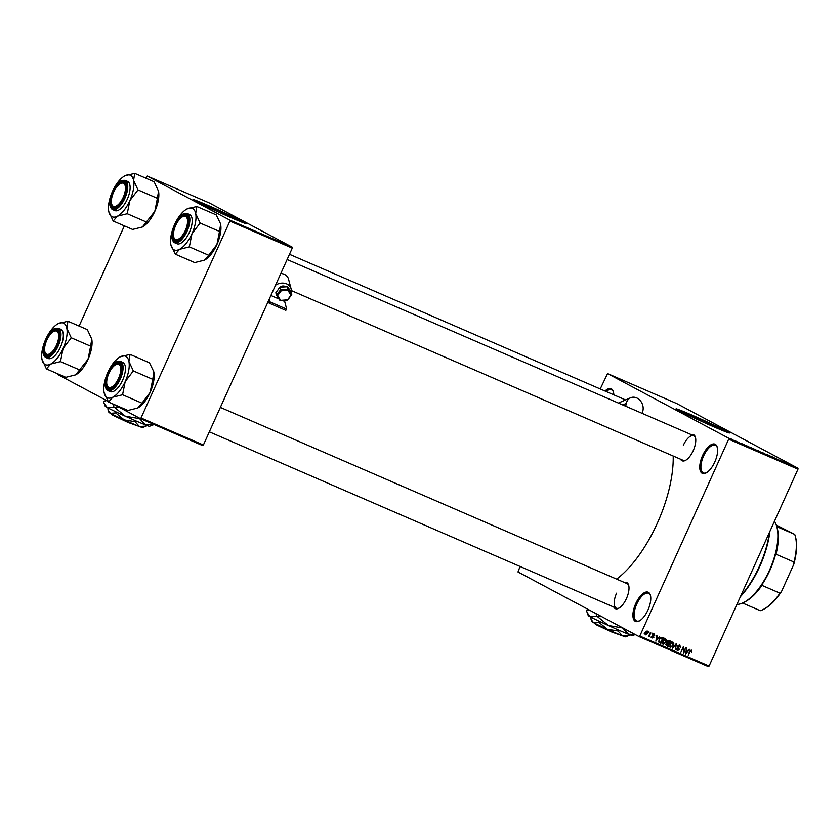 <?xml version="1.0" encoding="UTF-8"?>
<svg xmlns="http://www.w3.org/2000/svg" width="840" height="840" viewBox="0 0 840 840"><rect width="100%" height="100%" fill="white"/><g stroke="black" fill="none" stroke-linecap="round" stroke-linejoin="round"><path stroke-width="1.26" d="M714.767 462.042A15.918 6.888 113.4 0 1 706.157 472.909A15.918 6.888 113.4 0 1 699.982 469.781A15.918 6.888 113.4 0 1 702.587 455.543A15.918 6.888 113.4 0 1 717.266 447.29A15.918 6.888 113.4 0 1 714.767 462.042M717.371 447.762A15.078 6.521 -66.6 0 0 715.365 445.253A15.078 6.521 -66.6 0 0 703.605 456.005A15.078 6.521 -66.6 0 0 703.374 472.92A15.078 6.521 -66.6 0 0 706.577 472.668M647.934 610.071A15.918 6.888 113.4 0 1 639.313 620.949A15.918 6.888 113.4 0 1 633.139 617.809A15.918 6.888 113.4 0 1 635.754 603.572A15.918 6.888 113.4 0 1 650.423 595.319A15.918 6.888 113.4 0 1 647.934 610.071M650.538 595.791A15.078 6.521 -66.6 0 0 648.533 593.282A15.078 6.521 -66.6 0 0 636.762 604.044A15.078 6.521 -66.6 0 0 636.542 620.949A15.078 6.521 -66.6 0 0 639.744 620.707M719.313 429.177A22.145 0.704 24.3 0 0 722.831 430.332A22.145 0.704 24.3 0 0 694.166 416.703A22.145 0.704 24.3 0 0 682.458 412.104A22.145 0.704 24.3 0 0 685.65 413.973M691.562 414.929A29.316 0.935 24.3 0 0 676.064 408.849A29.316 0.935 24.3 0 0 714 426.899A29.316 0.935 24.3 0 0 729.498 432.978A29.316 0.935 24.3 0 0 691.562 414.929M728.994 432.936A29.316 0.935 24.3 0 0 691.425 415.233A29.316 0.935 24.3 0 0 676.431 409.206M691.204 434.606A14.238 6.163 113.4 0 1 695.457 437.441A14.238 6.163 113.4 0 1 693.231 450.639A14.238 6.163 113.4 0 1 685.524 460.373A14.238 6.163 113.4 0 1 680.547 459.197M291.239 290.524L683.151 460.331A13.398 5.796 -66.6 0 0 685.944 460.131M624.435 582.488A14.238 6.163 113.4 0 1 628.688 585.323A14.238 6.163 113.4 0 1 626.462 598.51A14.238 6.163 113.4 0 1 618.755 608.244A14.238 6.163 113.4 0 1 613.778 607.078M616.581 593.176A13.398 5.796 -66.6 0 0 616.381 608.202A13.398 5.796 -66.6 0 0 619.175 608.002M673.197 456.015A88.788 38.398 113.4 0 1 657.311 523.226A88.788 38.398 113.4 0 1 616.665 579.117M236.303 219.891A22.145 0.704 24.3 0 0 239.809 221.046A22.145 0.704 24.3 0 0 211.155 207.417A22.145 0.704 24.3 0 0 199.447 202.818A22.145 0.704 24.3 0 0 202.64 204.687M208.551 205.643A29.316 0.935 24.3 0 0 193.042 199.563A29.316 0.935 24.3 0 0 230.979 217.613A29.316 0.935 24.3 0 0 246.488 223.692A29.316 0.935 24.3 0 0 208.551 205.643M245.984 223.65A29.316 0.935 24.3 0 0 208.415 205.947A29.316 0.935 24.3 0 0 193.41 199.92M735.861 441.126L737.09 441.735L735.861 441.126M737.909 441.977L738.433 442.176M744.23 444.728L741.185 443.342L744.23 444.728M749.921 447.122L752.735 448.455L749.921 447.122M757.166 450.261L759.98 451.594L757.155 450.293M728.7 438.228L798 468.248L797.979 469.182L728.679 439.163L728.7 438.228L607.562 373.58L600.222 388.952M798 468.248L676.861 403.61L607.562 373.58M773.966 457.611L770.921 456.225L773.955 457.632M771.771 456.781L767.645 454.808L771.771 456.781M763.361 453.012L764.075 453.264M764.306 453.38L763.78 453.222M767.077 454.786L766.458 454.524M761.428 452.34L764.558 453.695L761.428 452.34M752.808 448.445L753.48 448.697M745.784 445.452L749.857 447.332L746.308 445.589M731 439.016L733.058 439.992L731.367 439.089M728.679 439.163L639.786 636.027L709.086 666.047L708.425 666.645L639.125 636.615L517.986 571.966L520.065 566.475M648.942 631.775L649.037 632.73L648.942 631.775M651.966 633.087L652.061 634.043L651.966 633.087M659.631 636.405L655.872 641.172L656.88 635.219L656.996 637.182L658.529 637.833L659.631 636.405M662.991 644.312L662.728 640.941L664.03 639.208L665.669 638.946L666.55 640.332L666.162 642.348L663.075 644.364M670.236 647.451L669.974 644.081L671.275 642.348L672.913 642.075L673.796 643.472L673.407 645.488L670.32 647.504M679.823 645.078L680.474 647.514L679.508 645.687L678.195 646.212L679.35 649.677L677.428 650.591L676.83 648.417L677.702 649.961L679.025 648.858L677.849 647.587L677.754 646.034L679.97 645.151M676.326 649.236L677.702 649.961M689.356 649.288L685.608 654.055L686.616 648.102L686.731 650.066L688.264 650.727L689.356 649.288M797.979 469.182L709.086 666.047M690.533 650.412L691.814 650.727L691.499 652.124L690.995 650.664L690.333 650.864L688.296 655.211L689.493 651.399L691.299 650.045L691.814 650.727L691.299 650.045M685.671 647.692L683.697 653.226L683.298 647.934L680.925 652.019L683.34 646.684L683.739 651.966L685.671 647.692M676.263 643.619L675.581 649.708L676.221 644.343L672.462 648.354L676.263 643.619M666.466 645.729L666.162 644.018L667.139 643.104L667.128 641.529L669.175 640.553L670.551 641.141L668.136 646.485L666.593 645.803M662.004 637.445L663.306 638.001L660.891 643.346L659.001 642.4L659.117 639.419L662.004 637.445M659.179 642.558L660.891 643.346M654.192 633.969L654.707 635.68L653.909 634.515L653.048 634.861L653.888 637.329L652.397 638.001L651.872 636.447L652.627 637.445L653.415 637.214L652.565 634.767L654.297 634.022M654.234 635.565L653.09 634.074M652.344 636.573L652.627 637.445M650.706 632.541L649.394 636.615L649.226 635.807L648.396 636.269L650.706 632.541M647.115 630.903L647.43 633.444L645.299 634.925L644.952 632.425L647.21 630.945M229.898 221.109L229.918 220.174L292.288 247.202L292.268 248.136L229.898 221.109L141.015 417.974L203.385 445.001L202.713 445.599L140.343 418.572L113.148 404.061M108.203 401.415L57.666 374.451L57.677 373.79M292.288 247.202L209.612 203.081L147.242 176.053L145.877 178.196M124.352 225.876L79.107 326.078M229.918 220.174L147.242 176.053M292.268 248.136L203.385 445.001M140.343 418.572L141.015 417.974M604.968 391.01A15.918 6.888 113.4 0 1 613.431 391.881A15.918 6.888 113.4 0 1 613.788 394.832M639.125 636.615L639.786 636.027M695.573 437.913A13.398 5.796 -66.6 0 0 693.798 435.729A13.398 5.796 -66.6 0 0 683.351 445.294M628.803 585.795A13.398 5.796 -66.6 0 0 627.029 583.611L220.353 407.4M613.536 392.354A15.078 6.521 -66.6 0 0 611.53 389.844A15.078 6.521 -66.6 0 0 606.154 391.524M685.713 653.404L687.834 651.284L686.217 650.454M686.196 650.538L686.06 653.583M687.834 651.284L686.606 650.748M679.214 644.942L679.434 645.645M677.554 647.01L678.069 648.984M677.408 649.803L676.788 650.024M676.62 649.383L677.534 649.866M673.082 643.083L673.796 643.472M670.467 646.8L669.795 646.989M671.622 641.393L672.514 642.779M670.708 646.937L672.966 645.288L672.63 642.705L670.404 644.28L670.708 646.937L669.344 646.202M669.553 646.317L670.572 646.852M669.218 640.563L668.966 641.12M668.083 643.062L667.842 643.608M667.086 645.278L668.136 646.485M666.855 645.792L666.236 645.529M669.827 641.571L667.863 640.595L668.892 641.172L667.569 641.718L668.976 643.45L669.827 641.571L668.892 641.172M666.215 643.902L667.978 645.666L668.692 644.07L666.939 643.178M665.669 644.522L667.212 645.33M666.803 643.251L667.38 643.566L666.635 644.123M668.692 644.07L667.38 643.566M666.635 642.296L668.105 643.073M667.748 640.689L668.399 641.036M665.837 639.944L666.55 640.332M663.222 643.661L662.55 643.85M664.377 638.253L665.27 639.639M663.464 643.797L665.721 642.149L665.385 639.566L663.159 641.151L663.464 643.797L662.099 643.073M662.308 643.178L663.327 643.713M661.973 637.424L661.721 637.98M658.087 641.13L658.665 641.508M658.644 641.424L660.734 642.526L662.582 638.432L660.639 637.466M659.138 639.387L659.946 642.191M659.883 638.148L659.558 639.618M660.629 637.476L661.784 638.085L660.324 638.389M662.582 638.432L661.784 638.085M655.977 640.521L658.098 638.4L656.481 637.571M656.46 637.654L656.324 640.7M658.098 638.4L656.87 637.865M652.911 633.287L653.425 634.998M652.05 634.977L652.606 636.636L651.115 637.319M651.756 636.972L652.512 637.381M645.561 634.379L646.989 633.255L646.852 631.449L645.414 632.573L645.561 634.379L644.217 633.665M644.626 633.875L645.456 634.326M774.323 457.863L772.852 457.159L774.323 457.863M759.182 451.374L757.061 450.334L759.538 451.406M756.399 450.135L754.362 449.221L756.389 450.156M755.465 449.642L753.249 448.634L755.465 449.642M751.937 448.235L749.816 447.195L752.294 448.266M749.154 446.995L745.857 445.431L749.144 447.017M746.645 445.736L745.857 445.431M744.587 444.98L743.117 444.276L744.587 444.98M732.827 439.887L731.42 439.194L732.995 439.877M769.892 531.384A59.472 25.725 113.4 0 1 759.749 566.486A59.472 25.725 113.4 0 1 740.408 596.683M740.786 595.854A60.312 26.082 -66.6 0 0 759.371 566.36A60.312 26.082 -66.6 0 0 769.472 532.319M187.026 208.95A22.659 9.796 113.4 0 1 192.602 208.499A22.659 9.796 113.4 0 1 195.689 213.57L196.822 206.504L187.026 208.95A22.659 9.796 -66.6 0 0 186.879 209.024A22.659 9.796 -66.6 0 0 174.615 224.511A22.659 9.796 113.4 0 0 170.877 244.703L175.297 254.173L179.55 249.333L189.347 246.887L191.951 233.762L200.109 223.041L195.689 213.57A22.659 9.796 113.4 0 1 191.951 233.762A22.659 9.796 113.4 0 1 179.55 249.333A22.659 9.796 113.4 0 1 171.066 245.511A22.659 9.796 113.4 0 1 170.877 244.703M186.365 214.966A14.238 6.163 113.4 0 1 188.191 217.644A14.238 6.163 113.4 0 1 186.165 230.381A14.238 6.163 113.4 0 1 178.259 240.576A14.238 6.163 113.4 0 1 174.657 240.912A14.238 6.163 113.4 0 1 175.066 225.026A14.238 6.163 113.4 0 1 186.365 214.966M173.87 237.447A13.398 5.796 -66.6 0 0 175.697 240.45A13.398 5.796 -66.6 0 0 175.875 240.534A13.398 5.796 -66.6 0 0 178.678 240.334A13.398 5.796 113.4 0 1 175.875 240.534A13.398 5.796 113.4 0 1 173.975 237.92L173.733 237.017A12.569 5.439 -66.6 0 0 183.876 233.289A12.569 5.439 -66.6 0 0 187.53 220.322A12.569 5.439 -66.6 0 0 182.501 216.783A12.569 5.439 -66.6 0 0 177.156 222.59A12.569 5.439 -66.6 0 0 173.733 237.017M182.501 216.783L183.33 216.342A13.398 5.796 113.4 0 1 186.533 215.943A13.398 5.796 113.4 0 1 188.307 218.117A13.398 5.796 -66.6 0 0 186.722 216.027A13.398 5.796 -66.6 0 0 186.533 215.943A13.398 5.796 -66.6 0 0 182.91 216.584M176.736 243.632A15.918 6.888 -66.6 0 0 176.957 243.737A15.918 6.888 -66.6 0 0 189.483 232.134A15.918 6.888 -66.6 0 0 189.829 214.641A15.918 6.888 -66.6 0 0 189.609 214.536A15.918 6.888 -66.6 0 0 189.389 214.441M220.427 223.472A22.659 9.796 113.4 0 1 220.447 223.566L216.227 214.904L196.822 206.504M220.447 223.566L220.437 223.524A22.659 9.796 113.4 0 1 220.637 224.385L219.513 231.452L200.109 223.041M219.513 231.452L216.899 244.577L208.751 255.287L189.347 246.887M208.751 255.287L204.498 260.137L194.702 262.584L175.297 254.173M204.635 260.064L204.498 260.137A22.659 9.796 113.4 0 0 204.645 260.064L204.635 260.064A22.659 9.796 113.4 0 0 216.899 244.577A22.659 9.796 113.4 0 0 220.637 224.385M124.352 194.408A12.569 5.439 -66.6 0 0 120.393 183.645A12.569 5.439 -66.6 0 0 112.455 195.174A12.569 5.439 -66.6 0 0 111.626 203.868A12.569 5.439 -66.6 0 0 117.401 205.306A12.569 5.439 -66.6 0 0 124.352 194.408M120.393 183.645L121.223 183.194A13.398 5.796 113.4 0 1 124.425 182.794A13.398 5.796 113.4 0 1 126.189 184.978A13.398 5.796 -66.6 0 0 124.614 182.889A13.398 5.796 -66.6 0 0 124.425 182.794A13.398 5.796 -66.6 0 0 120.803 183.446M111.762 204.298A13.398 5.796 -66.6 0 0 113.589 207.302A13.398 5.796 -66.6 0 0 113.767 207.396A13.398 5.796 -66.6 0 0 116.571 207.186A13.398 5.796 113.4 0 1 113.767 207.396A13.398 5.796 113.4 0 1 111.867 204.782L111.626 203.868M107.793 376.194A12.569 5.439 -66.6 0 0 106.964 384.888A12.569 5.439 -66.6 0 0 112.749 386.327A12.569 5.439 -66.6 0 0 119.689 375.428A12.569 5.439 -66.6 0 0 115.731 364.665A12.569 5.439 -66.6 0 0 107.793 376.194M107.1 385.319A13.398 5.796 -66.6 0 0 108.927 388.322A13.398 5.796 -66.6 0 0 109.106 388.416A13.398 5.796 -66.6 0 0 111.909 388.206A13.398 5.796 113.4 0 1 109.106 388.416A13.398 5.796 113.4 0 1 107.205 385.802L106.964 384.888M115.731 364.665L116.561 364.214A13.398 5.796 113.4 0 1 119.763 363.815A13.398 5.796 113.4 0 1 121.538 365.999A13.398 5.796 -66.6 0 0 119.952 363.909A13.398 5.796 -66.6 0 0 119.763 363.815A13.398 5.796 -66.6 0 0 116.141 364.466M48.279 337.323A12.569 5.439 -66.6 0 0 44.856 351.75A12.569 5.439 -66.6 0 0 54.999 348.022A12.569 5.439 -66.6 0 0 58.653 335.055A12.569 5.439 -66.6 0 0 53.623 331.517A12.569 5.439 -66.6 0 0 48.279 337.323M44.993 352.181A13.398 5.796 -66.6 0 0 46.82 355.183A13.398 5.796 -66.6 0 0 46.998 355.268A13.398 5.796 -66.6 0 0 49.802 355.068A13.398 5.796 113.4 0 1 46.998 355.268A13.398 5.796 113.4 0 1 45.098 352.653L44.856 351.75M53.623 331.517L54.453 331.076A13.398 5.796 113.4 0 1 57.655 330.677A13.398 5.796 113.4 0 1 59.42 332.861A13.398 5.796 -66.6 0 0 57.845 330.76A13.398 5.796 -66.6 0 0 57.655 330.677A13.398 5.796 -66.6 0 0 54.033 331.317M776.843 526.754L777.325 528.559A45.234 19.561 113.4 0 1 775.981 554.232L776.16 552.017A46.074 19.929 113.4 0 1 760.368 586.981L761.933 585.365A45.234 19.561 113.4 0 1 745.763 601.398L744.114 602.28A46.904 20.286 -66.6 0 0 770.165 568.712A46.904 20.286 -66.6 0 0 776.843 526.754A46.904 20.286 -66.6 0 0 774.459 521.273M736.911 604.433A46.904 20.286 -66.6 0 0 744.114 602.28M742.581 603.036L760.263 610.691A45.234 19.561 -66.6 0 0 763.78 609.2A45.234 19.561 -66.6 0 0 779.95 593.166L781.61 591.318A44.394 19.204 113.4 0 1 764.61 608.759L763.78 609.2M776.811 526.638L794.714 534.387L776.339 525.115M761.933 585.365L779.95 593.166M793.726 564.49L794 562.044A45.234 19.561 -66.6 0 0 795.344 536.371L795.585 537.274A44.394 19.204 113.4 0 1 793.726 564.49L781.61 591.318M775.981 554.232L794 562.044M795.344 536.371A45.234 19.561 -66.6 0 0 794.714 534.387M158.319 190.323A22.659 9.796 113.4 0 1 158.34 190.428A22.659 9.796 113.4 0 1 158.529 191.237L157.405 198.314L138.002 189.903L133.581 180.432L134.715 173.355L124.919 175.802A22.659 9.796 113.4 0 1 133.581 180.432A22.659 9.796 113.4 0 1 129.843 200.624L138.002 189.903M134.715 173.355L154.119 181.766L158.529 191.237A22.659 9.796 113.4 0 1 154.791 211.428L142.391 227L132.594 229.435L113.19 221.036L117.442 216.184A22.659 9.796 113.4 0 1 111.857 216.636A22.659 9.796 113.4 0 1 108.959 212.373A22.659 9.796 113.4 0 1 108.77 211.554L113.19 221.036M158.34 190.428L158.529 191.237M112.55 207.764A14.238 6.163 113.4 0 1 112.959 191.888A14.238 6.163 113.4 0 1 124.257 181.818A14.238 6.163 113.4 0 1 126.084 184.506A14.238 6.163 113.4 0 1 124.058 197.243A14.238 6.163 113.4 0 1 116.151 207.428A14.238 6.163 113.4 0 1 112.55 207.764M114.629 210.494A15.918 6.888 -66.6 0 0 114.849 210.599A15.918 6.888 -66.6 0 0 127.376 198.986A15.918 6.888 -66.6 0 0 127.722 181.493A15.918 6.888 -66.6 0 0 127.502 181.388A15.918 6.888 -66.6 0 0 127.281 181.303M146.643 222.149L127.239 213.738L129.843 200.624A22.659 9.796 -66.6 0 1 117.442 216.184L127.239 213.738M142.527 226.916L142.391 227A22.659 9.796 113.4 0 0 142.537 226.916L142.527 226.916A22.659 9.796 113.4 0 0 154.791 211.428L157.405 198.314M108.77 211.554A22.659 9.796 113.4 0 1 112.508 191.363A22.659 9.796 113.4 0 1 124.772 175.875A22.659 9.796 113.4 0 1 124.919 175.802M120.257 356.822A22.659 9.796 113.4 0 1 125.832 356.37A22.659 9.796 113.4 0 1 128.919 361.452L130.053 354.375L120.257 356.822A22.659 9.796 -66.6 0 0 120.11 356.895A22.659 9.796 -66.6 0 0 107.846 372.382A22.659 9.796 113.4 0 0 104.108 392.574L108.528 402.056L112.781 397.205L122.577 394.758L125.181 381.644L133.339 370.923L128.919 361.452A22.659 9.796 113.4 0 1 125.181 381.644A22.659 9.796 113.4 0 1 112.781 397.205A22.659 9.796 113.4 0 1 104.297 393.393A22.659 9.796 113.4 0 1 104.108 392.574M119.606 362.838A14.238 6.163 113.4 0 1 121.422 365.526A14.238 6.163 113.4 0 1 119.395 378.262A14.238 6.163 113.4 0 1 111.489 388.447A14.238 6.163 113.4 0 1 107.888 388.784A14.238 6.163 113.4 0 1 108.297 372.907A14.238 6.163 113.4 0 1 119.606 362.838M109.967 391.514A15.918 6.888 -66.6 0 0 110.187 391.619A15.918 6.888 -66.6 0 0 122.714 380.006A15.918 6.888 -66.6 0 0 123.06 362.512A15.918 6.888 -66.6 0 0 122.84 362.407A15.918 6.888 -66.6 0 0 122.619 362.324M153.657 371.343A22.659 9.796 113.4 0 1 153.678 371.448L149.457 362.786L130.053 354.375M153.678 371.448A22.659 9.796 113.4 0 1 153.867 372.256L152.744 379.334L133.339 370.923M152.744 379.334L150.129 392.448L141.981 403.169L122.577 394.758M141.981 403.169L137.728 408.019L127.932 410.456L108.528 402.056M137.865 407.935L137.728 408.019A22.659 9.796 113.4 0 0 137.876 407.935L137.865 407.935A22.659 9.796 113.4 0 0 150.129 392.448A22.659 9.796 113.4 0 0 153.867 372.256M91.549 338.205A22.659 9.796 113.4 0 1 91.57 338.31A22.659 9.796 113.4 0 1 91.76 339.119L90.636 346.185L71.232 337.785L66.812 328.304L67.945 321.237L58.149 323.683A22.659 9.796 113.4 0 1 66.812 328.304A22.659 9.796 113.4 0 1 63.074 348.495L71.232 337.785M67.945 321.237L87.35 329.647L91.76 339.119A22.659 9.796 113.4 0 1 88.022 359.31L75.621 374.871L65.825 377.318L46.421 368.907L50.673 364.067A22.659 9.796 113.4 0 1 45.087 364.518A22.659 9.796 113.4 0 1 42.189 360.245A22.659 9.796 113.4 0 1 42 359.436L46.421 368.907M91.57 338.31L91.76 339.119M45.78 355.645A14.238 6.163 113.4 0 1 46.19 339.759A14.238 6.163 113.4 0 1 57.488 329.7A14.238 6.163 113.4 0 1 59.315 332.377A14.238 6.163 113.4 0 1 57.288 345.114A14.238 6.163 113.4 0 1 49.382 355.31A14.238 6.163 113.4 0 1 45.78 355.645M47.859 358.365A15.918 6.888 -66.6 0 0 48.08 358.47A15.918 6.888 -66.6 0 0 60.606 346.868A15.918 6.888 -66.6 0 0 60.953 329.375A15.918 6.888 -66.6 0 0 60.732 329.269A15.918 6.888 -66.6 0 0 60.512 329.185M79.873 370.031L60.47 361.62L63.074 348.495A22.659 9.796 -66.6 0 1 50.673 364.067L60.47 361.62M75.758 374.798L75.621 374.871A22.659 9.796 113.4 0 0 75.768 374.798L75.758 374.798A22.659 9.796 113.4 0 0 88.022 359.31L90.636 346.185M42 359.436A22.659 9.796 113.4 0 1 45.738 339.245A22.659 9.796 113.4 0 1 58.002 323.757A22.659 9.796 113.4 0 1 58.149 323.683M642.327 413.427L642.936 410.582A10.049 8.232 66.7 0 0 639.86 400.187A10.049 8.232 66.7 0 0 630.651 397.751A10.049 8.232 66.7 0 0 626.315 403.379L625.695 406.224M630.651 397.751L619.615 402.507A10.049 8.232 66.7 0 0 618.513 403.106M285.779 286.85A4.19 3.308 165.2 0 0 279.216 287.868A4.19 3.308 165.2 0 0 278.659 288.96M285.526 300.29L284.666 301.445L282.387 300.457M278.975 298.977L270.9 295.47M275.531 285.201A10.049 7.949 -14.8 0 1 291.039 288.614A10.049 7.949 -14.8 0 1 291.05 291.879M280.833 273.462A10.049 7.949 -14.8 0 1 288.477 278.954L291.039 288.614M268.527 300.709L269.178 303.156L285.81 310.369L286.713 309.151L284.666 301.445M286.713 309.151L270.081 301.949L269.178 303.156M270.081 301.949L269.304 299.008M287.584 300.017L290.934 294.977L287.91 290.43L287.637 286.755L280.004 287.154L275.835 292.74L276.538 295.312L279.983 300.5M287.91 290.43L281.232 290.776L280.665 289.632L288.298 289.233L291.753 294.431L290.934 294.977L291.753 294.431L291.092 291.953L287.637 286.755M281.232 290.776L277.578 295.659L276.496 295.218L280.665 289.632L280.004 287.154M276.612 295.407L279.951 300.416L287.28 299.869M595.255 623.353L596.222 624.687M595.602 624.425L594.374 623.081M618.041 630.976L607.204 629.181A18.428 0.588 -155.7 0 0 622.45 635.786A18.428 0.588 -155.7 0 0 625.506 636.825L629.212 635.408L622.45 635.786L618.041 630.976L618.481 630M629.212 635.408L629.559 634.641M598.721 622.199L593.481 622.619A18.428 0.588 -155.7 0 0 607.204 629.181L598.721 622.199L599.162 621.232M591.077 619.395L591.927 621.663A18.428 0.588 -155.7 0 0 593.481 622.619L591.077 619.395L590.888 617.179M635.24 634.547L632.499 635.575A24.287 0.766 -155.7 0 1 628.477 634.211A24.287 0.766 -155.7 0 1 608.38 625.506A24.287 0.766 -155.7 0 1 590.279 616.854A24.287 0.766 -155.7 0 1 588.242 615.594L586.52 610.775L589.113 609.934M634.977 634.4L628.477 634.211L622.755 628.078A27.899 0.882 -155.7 0 1 622.303 627.879L608.38 625.506L597.419 616.571L601.682 616.634M596.033 613.62L597.009 616.371L590.279 616.854L587.107 612.601M622.828 635.933L611.394 631.859L596.243 624.76L595.896 623.7M112.245 414.068L113.211 415.401M112.592 415.139L111.353 413.794M135.02 421.691L124.194 419.895A18.428 0.588 -155.7 0 0 139.44 426.5A18.428 0.588 -155.7 0 0 142.485 427.539L146.202 426.122L139.44 426.5L135.02 421.691L135.46 420.714M146.202 426.122L146.548 425.355M115.71 412.913L110.46 413.332A18.428 0.588 -155.7 0 0 124.194 419.895L115.71 412.913L116.141 411.947M108.055 410.109L108.917 412.377A18.428 0.588 -155.7 0 0 110.46 413.332L108.055 410.109L107.877 407.894M154.109 424.536L149.478 426.29A24.287 0.766 -155.7 0 1 145.457 424.925A24.287 0.766 -155.7 0 1 125.37 416.22A24.287 0.766 -155.7 0 1 107.268 407.568A24.287 0.766 -155.7 0 1 105.231 406.308L103.509 401.489L106.586 400.554M154.14 424.505L145.457 424.925L139.745 418.793L140.385 418.582M138.39 417.522L139.293 418.593L125.37 416.22L114.398 407.284L119.427 407.411M112.812 403.914L113.998 407.085L107.268 407.568L104.097 403.326M139.808 426.647L128.383 422.572L113.232 415.475L112.886 414.414M677.597 647.031L678.846 647.703M666.897 643.199L667.863 643.713M652.428 635.176L653.341 635.659M176.957 243.737L174.353 242.603C170.909 239.684 170.919 233.877 174.395 225.162C178.29 218.789 179.802 213.003 187.257 213.518A15.918 6.888 113.4 0 1 187.478 213.623A15.918 6.888 113.4 0 1 187.131 231.105A15.918 6.888 113.4 0 1 174.605 242.718A15.918 6.888 113.4 0 1 174.384 242.613M186.847 213.896A15.414 6.667 -66.6 0 0 174.615 224.794A15.414 6.667 -66.6 0 0 174.174 241.972A15.414 6.667 -66.6 0 0 186.407 231.084A15.414 6.667 -66.6 0 0 186.847 213.896M127.502 181.388L125.15 180.369A15.918 6.888 113.4 0 1 125.37 180.474A15.918 6.888 113.4 0 1 125.023 197.967A15.918 6.888 113.4 0 1 112.497 209.58A15.918 6.888 113.4 0 1 112.277 209.475M112.067 208.834A15.414 6.667 -66.6 0 0 124.299 197.935A15.414 6.667 -66.6 0 0 124.74 180.758A15.414 6.667 -66.6 0 0 112.508 191.646A15.414 6.667 -66.6 0 0 112.067 208.834M110.187 391.619L107.583 390.474C104.139 387.566 104.15 381.749 107.625 373.034C111.52 366.66 113.033 360.885 120.488 361.389A15.918 6.888 113.4 0 1 120.708 361.494A15.918 6.888 113.4 0 1 120.362 378.987A15.918 6.888 113.4 0 1 107.835 390.6A15.918 6.888 113.4 0 1 107.614 390.495M120.078 361.778A15.414 6.667 -66.6 0 0 107.846 372.666A15.414 6.667 -66.6 0 0 107.405 389.855A15.414 6.667 -66.6 0 0 119.637 378.956A15.414 6.667 -66.6 0 0 120.078 361.778M60.732 329.269L58.38 328.251A15.918 6.888 113.4 0 1 58.601 328.356A15.918 6.888 113.4 0 1 58.254 345.849A15.918 6.888 113.4 0 1 45.727 357.452A15.918 6.888 113.4 0 1 45.507 357.346M45.297 356.706A15.414 6.667 -66.6 0 0 57.529 345.818A15.414 6.667 -66.6 0 0 57.971 328.629A15.414 6.667 -66.6 0 0 45.738 339.528A15.414 6.667 -66.6 0 0 45.297 356.706M626.315 403.379L622.713 404.933M277.578 295.659L280.602 300.206M659.736 642.086L658.455 641.403M653.982 634.547L652.701 633.864M652.565 637.403L651.284 636.72M187.257 213.518L189.609 214.536M693.798 435.729L287.123 259.529M289.485 254.31L625.569 399.935M209.328 431.834L616.381 608.202M114.849 210.599L112.245 209.454C108.801 206.546 108.811 200.728 112.287 192.014C116.183 185.64 117.695 179.865 125.15 180.369M120.488 361.389L122.84 362.407M48.08 358.47L45.476 357.336C42.032 354.417 42.042 348.611 45.518 339.895C49.413 333.522 50.925 327.747 58.38 328.251M291.701 294.672L287.595 300.174L280.13 300.573M588.956 609.84L587.15 610.523M106.323 400.418L104.129 401.237"/></g></svg>
